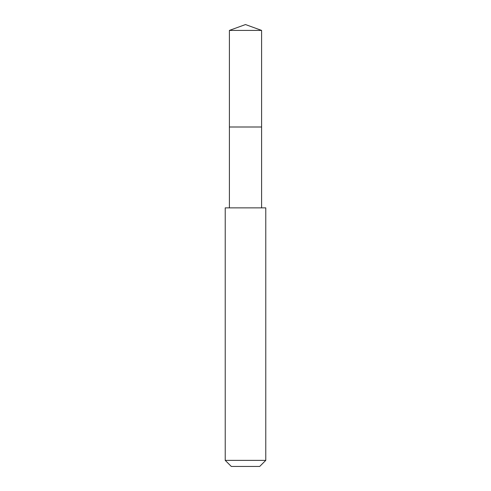 <?xml version="1.0" encoding="UTF-8"?>
<svg xmlns="http://www.w3.org/2000/svg" width="491" height="491" viewBox="0 0 491 491"><rect width="100%" height="100%" fill="white"/><g stroke="black" fill="none" stroke-linecap="round" stroke-linejoin="round"><path stroke-width="0.74" d="M261.599 207.865L261.599 30.411L229.401 30.411L229.401 126.997L261.599 126.997L229.401 126.997L229.401 30.411L245.5 24.55L229.401 30.411M245.5 207.865L225.222 207.865L225.222 460.368L265.778 460.368L265.778 207.865L245.5 207.865M225.222 460.368L231.304 466.45L259.696 466.45L265.778 460.368M245.5 24.55L261.599 30.411M229.401 207.865L229.401 126.997"/></g></svg>
